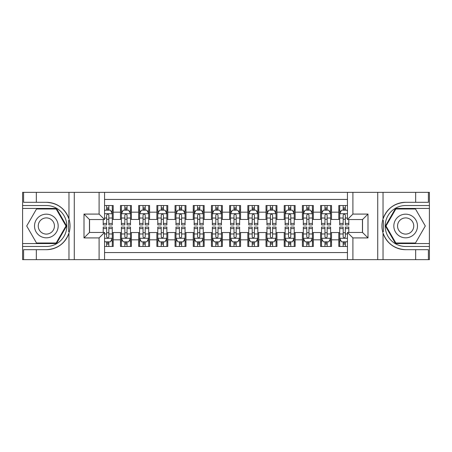 <?xml version="1.0" encoding="UTF-8"?>
<svg xmlns="http://www.w3.org/2000/svg" width="452" height="452" viewBox="0 0 452 452"><rect width="100%" height="100%" fill="white"/><g stroke="black" fill="none" stroke-linecap="round" stroke-linejoin="round"><path stroke-width="0.68" d="M104.559 259.657L347.441 259.657L347.441 232.458L362.538 232.458L362.538 219.542L347.441 219.542L347.441 192.343L104.559 192.343L104.559 219.542L89.462 219.542L89.462 232.458L104.559 232.458L104.559 259.657L36.335 259.657L36.335 249.696L46.341 249.696A23.696 23.696 0 0 0 68.97 233.04C70.359 228.35 70.359 223.661 68.97 218.96A23.696 23.696 0 0 0 46.341 202.304L36.335 202.304L36.335 192.343L22.6 192.343L22.6 243.555L56.477 243.555L66.614 226L56.477 208.445L22.6 208.445M347.441 205.53L338.797 205.53L338.797 212.174L331.519 212.174L331.519 219.452L338.797 219.452L338.797 212.174M331.519 212.174L331.519 205.53L320.604 205.53L320.604 212.174L313.326 212.174L313.326 219.452L320.604 219.452L320.604 212.174M313.326 212.174L313.326 205.53L302.411 205.53L302.411 212.174L295.133 212.174L295.133 219.452L302.411 219.452L302.411 212.174M295.133 212.174L295.133 205.53L284.218 205.53L284.218 212.174L276.94 212.174L276.94 219.452L284.218 219.452L284.218 212.174M276.94 212.174L276.94 205.53L266.025 205.53L266.025 212.174L258.747 212.174L258.747 219.452L266.025 219.452L266.025 212.174M258.747 212.174L258.747 205.53L247.832 205.53L247.832 212.174L240.554 212.174L240.554 219.452L247.832 219.452L247.832 212.174M240.554 212.174L240.554 205.53L229.639 205.53L229.639 212.174L222.361 212.174L222.361 219.452L229.639 219.452L229.639 212.174M222.361 212.174L222.361 205.53L211.446 205.53L211.446 212.174L204.168 212.174L204.168 219.452L211.446 219.452L211.446 212.174M204.168 212.174L204.168 205.53L193.253 205.53L193.253 212.174L185.975 212.174L185.975 219.452L193.253 219.452L193.253 212.174M185.975 212.174L185.975 205.53L175.06 205.53L175.06 212.174L167.782 212.174L167.782 219.452L175.06 219.452L175.06 212.174M167.782 212.174L167.782 205.53L156.867 205.53L156.867 212.174L149.589 212.174L149.589 219.452L156.867 219.452L156.867 212.174M149.589 212.174L149.589 205.53L138.674 205.53L138.674 212.174L131.396 212.174L131.396 219.452L138.674 219.452L138.674 212.174M131.396 212.174L131.396 205.53L120.481 205.53L120.481 219.452L113.203 219.452L113.203 205.53L104.559 205.53M104.559 246.47L113.203 246.47L113.203 232.548L120.481 232.548L120.481 246.47L131.396 246.47L131.396 232.548L138.674 232.548L138.674 239.826L131.396 239.826M138.674 239.826L138.674 246.47L149.589 246.47L149.589 232.548L156.867 232.548L156.867 239.826L149.589 239.826M156.867 239.826L156.867 246.47L167.782 246.47L167.782 232.548L175.06 232.548L175.06 239.826L167.782 239.826M175.06 239.826L175.06 246.47L185.975 246.47L185.975 232.548L193.253 232.548L193.253 239.826L185.975 239.826M193.253 239.826L193.253 246.47L204.168 246.47L204.168 232.548L211.446 232.548L211.446 239.826L204.168 239.826M211.446 239.826L211.446 246.47L222.361 246.47L222.361 232.548L229.639 232.548L229.639 239.826L222.361 239.826M229.639 239.826L229.639 246.47L240.554 246.47L240.554 232.548L247.832 232.548L247.832 239.826L240.554 239.826M247.832 239.826L247.832 246.47L258.747 246.47L258.747 232.548L266.025 232.548L266.025 239.826L258.747 239.826M266.025 239.826L266.025 246.47L276.94 246.47L276.94 232.548L284.218 232.548L284.218 239.826L276.94 239.826M284.218 239.826L284.218 246.47L295.133 246.47L295.133 232.548L302.411 232.548L302.411 239.826L295.133 239.826M302.411 239.826L302.411 246.47L313.326 246.47L313.326 232.548L320.604 232.548L320.604 239.826L313.326 239.826M320.604 239.826L320.604 246.47L331.519 246.47L331.519 232.548L338.797 232.548L338.797 239.826L331.519 239.826M347.441 199.439L104.559 199.439M104.559 252.561L347.441 252.561M338.797 239.826L338.797 246.47L347.441 246.47M89.552 219.542L89.552 232.458M362.447 232.458L362.447 219.542M106.655 210.078L108.836 210.078M112.294 210.078L113.203 210.078M106.655 219.271L108.836 219.271M112.294 219.271L113.203 219.271M106.655 232.729L108.836 232.729M112.294 232.729L113.203 232.729M106.655 241.922L108.836 241.922M112.294 241.922L113.203 241.922M120.481 219.271L121.39 219.271M124.848 219.271L127.029 219.271M130.487 219.271L131.396 219.271M120.481 210.078L121.39 210.078M124.848 210.078L127.029 210.078M130.487 210.078L131.396 210.078M120.481 232.729L121.39 232.729M124.848 232.729L127.029 232.729M130.487 232.729L131.396 232.729M120.481 241.922L121.39 241.922M124.848 241.922L127.029 241.922M130.487 241.922L131.396 241.922M138.674 232.729L139.583 232.729M143.041 232.729L145.222 232.729M148.68 232.729L149.589 232.729M138.674 241.922L139.583 241.922M143.041 241.922L145.222 241.922M148.68 241.922L149.589 241.922M138.674 210.078L139.583 210.078M143.041 210.078L145.222 210.078M148.68 210.078L149.589 210.078M138.674 219.271L139.583 219.271M143.041 219.271L145.222 219.271M148.68 219.271L149.589 219.271M156.867 232.729L157.776 232.729M161.234 232.729L163.415 232.729M166.873 232.729L167.782 232.729M156.867 241.922L157.776 241.922M161.234 241.922L163.415 241.922M166.873 241.922L167.782 241.922M156.867 210.078L157.776 210.078M161.234 210.078L163.415 210.078M166.873 210.078L167.782 210.078M156.867 219.271L157.776 219.271M161.234 219.271L163.415 219.271M166.873 219.271L167.782 219.271M175.06 232.729L175.969 232.729M179.427 232.729L181.608 232.729M185.066 232.729L185.975 232.729M175.06 241.922L175.969 241.922M179.427 241.922L181.608 241.922M185.066 241.922L185.975 241.922M175.06 210.078L175.969 210.078M179.427 210.078L181.608 210.078M185.066 210.078L185.975 210.078M175.06 219.271L175.969 219.271M179.427 219.271L181.608 219.271M185.066 219.271L185.975 219.271M193.253 232.729L194.162 232.729M197.62 232.729L199.801 232.729M203.259 232.729L204.168 232.729M193.253 241.922L194.162 241.922M197.62 241.922L199.801 241.922M203.259 241.922L204.168 241.922M193.253 210.078L194.162 210.078M197.62 210.078L199.801 210.078M203.259 210.078L204.168 210.078M193.253 219.271L194.162 219.271M197.62 219.271L199.801 219.271M203.259 219.271L204.168 219.271M211.446 232.729L212.355 232.729M215.813 232.729L217.994 232.729M221.452 232.729L222.361 232.729M211.446 241.922L212.355 241.922M215.813 241.922L217.994 241.922M221.452 241.922L222.361 241.922M211.446 210.078L212.355 210.078M215.813 210.078L217.994 210.078M221.452 210.078L222.361 210.078M211.446 219.271L212.355 219.271M215.813 219.271L217.994 219.271M221.452 219.271L222.361 219.271M229.639 232.729L230.548 232.729M234.006 232.729L236.187 232.729M239.645 232.729L240.554 232.729M229.639 241.922L230.548 241.922M234.006 241.922L236.187 241.922M239.645 241.922L240.554 241.922M229.639 210.078L230.548 210.078M234.006 210.078L236.187 210.078M239.645 210.078L240.554 210.078M229.639 219.271L230.548 219.271M234.006 219.271L236.187 219.271M239.645 219.271L240.554 219.271M247.832 232.729L248.741 232.729M252.199 232.729L254.38 232.729M257.838 232.729L258.747 232.729M247.832 241.922L248.741 241.922M252.199 241.922L254.38 241.922M257.838 241.922L258.747 241.922M247.832 210.078L248.741 210.078M252.199 210.078L254.38 210.078M257.838 210.078L258.747 210.078M247.832 219.271L248.741 219.271M252.199 219.271L254.38 219.271M257.838 219.271L258.747 219.271M266.025 232.729L266.934 232.729M270.392 232.729L272.573 232.729M276.031 232.729L276.94 232.729M266.025 241.922L266.934 241.922M270.392 241.922L272.573 241.922M276.031 241.922L276.94 241.922M266.025 210.078L266.934 210.078M270.392 210.078L272.573 210.078M276.031 210.078L276.94 210.078M266.025 219.271L266.934 219.271M270.392 219.271L272.573 219.271M276.031 219.271L276.94 219.271M284.218 232.729L285.127 232.729M288.585 232.729L290.766 232.729M294.224 232.729L295.133 232.729M284.218 241.922L285.127 241.922M288.585 241.922L290.766 241.922M294.224 241.922L295.133 241.922M284.218 210.078L285.127 210.078M288.585 210.078L290.766 210.078M294.224 210.078L295.133 210.078M284.218 219.271L285.127 219.271M288.585 219.271L290.766 219.271M294.224 219.271L295.133 219.271M302.411 232.729L303.32 232.729M306.778 232.729L308.959 232.729M312.417 232.729L313.326 232.729M302.411 241.922L303.32 241.922M306.778 241.922L308.959 241.922M312.417 241.922L313.326 241.922M302.411 210.078L303.32 210.078M306.778 210.078L308.959 210.078M312.417 210.078L313.326 210.078M302.411 219.271L303.32 219.271M306.778 219.271L308.959 219.271M312.417 219.271L313.326 219.271M320.604 232.729L321.513 232.729M324.971 232.729L327.152 232.729M330.61 232.729L331.519 232.729M320.604 241.922L321.513 241.922M324.971 241.922L327.152 241.922M330.61 241.922L331.519 241.922M320.604 210.078L321.513 210.078M324.971 210.078L327.152 210.078M330.61 210.078L331.519 210.078M320.604 219.271L321.513 219.271M324.971 219.271L327.152 219.271M330.61 219.271L331.519 219.271M338.797 232.729L339.706 232.729M343.164 232.729L345.345 232.729M338.797 241.922L339.706 241.922M343.164 241.922L345.345 241.922M338.797 210.078L339.706 210.078M343.164 210.078L345.345 210.078M338.797 219.271L339.706 219.271M343.164 219.271L345.345 219.271M108.836 207.897L106.655 207.897M103.197 223.424L103.197 224.91L106.655 224.91L106.655 223.424L103.197 223.424L103.197 219.542M110.972 211.174L112.294 211.174L112.294 224.91L108.836 224.91L108.836 215.175C108.107 213.773 107.384 213.773 106.655 215.175L106.655 223.424M112.294 211.174L112.294 205.53M112.294 213.813L110.474 210.174L105.017 210.174L104.559 211.084M106.655 210.174L106.655 205.53M108.836 205.53L108.836 210.174M106.655 244.103L108.836 244.103M104.559 240.916L105.017 241.826L110.474 241.826L112.294 238.187L112.294 227.09L108.836 227.09L108.836 228.576L112.294 228.576M112.294 238.187L112.294 246.47M103.197 232.458L103.197 227.09L106.655 227.09L106.655 236.825C107.378 238.227 108.107 238.227 108.836 236.825L108.836 228.576M108.836 241.826L108.836 246.47M106.655 246.47L106.655 241.826M52.257 215.757A11.825 11.825 0 0 0 36.103 220.084A11.825 11.825 0 0 0 40.431 236.243A11.825 11.825 0 0 0 56.585 231.916A11.825 11.825 0 0 0 52.257 215.757M50.392 218.988A8.096 8.096 0 0 0 39.33 221.955A8.096 8.096 0 0 0 42.296 233.012A8.096 8.096 0 0 0 53.353 230.045A8.096 8.096 0 0 0 50.392 218.988M56.161 243.012L36.522 243.012L26.702 226L36.522 208.988L56.161 208.988L65.986 226L56.161 243.012M411.569 215.757A11.825 11.825 0 0 0 395.415 220.084A11.825 11.825 0 0 0 399.743 236.243A11.825 11.825 0 0 0 415.896 231.916A11.825 11.825 0 0 0 411.569 215.757M409.704 218.988A8.096 8.096 0 0 0 398.647 221.955A8.096 8.096 0 0 0 401.608 233.012A8.096 8.096 0 0 0 412.67 230.045A8.096 8.096 0 0 0 409.704 218.988M415.478 243.012L395.839 243.012L386.014 226L395.839 208.988L415.478 208.988L425.298 226L415.478 243.012M68.585 231.464L69.399 231.464A23.696 23.696 0 0 0 69.405 220.548L68.585 220.548L68.585 231.605L69.365 231.605M36.335 192.343L68.97 192.343L68.97 218.96C65.02 208.53 57.477 202.976 46.341 202.304M46.341 249.696C57.477 249.024 65.02 243.47 68.97 233.04L68.97 259.657M99.101 259.657L99.101 237.916L84.004 237.916L84.004 214.084L99.101 214.084L99.101 192.343L74.269 192.343L74.269 259.657M36.335 259.657L22.6 259.657L22.6 243.555M22.6 246.47L46.341 246.47A20.47 20.47 0 0 0 66.811 226A20.47 20.47 0 0 0 46.341 205.53L22.6 205.53M68.97 192.343L74.269 192.343M99.101 192.343L104.559 192.343M36.335 249.696L23.6 249.696L23.6 259.657M36.335 202.304L23.6 202.304L23.6 192.343M99.101 237.916L104.559 232.458M84.004 237.916L89.462 232.458M84.004 214.084L89.462 219.542M99.101 214.084L104.559 219.542M68.585 220.548L69.371 220.406M69.953 228.034L70.026 225.164M69.789 222.576L69.664 221.808M382.629 231.593L383.415 231.593L383.415 220.536L382.601 220.536A23.696 23.696 0 0 0 405.659 249.696L415.665 249.696L415.665 259.657L429.4 259.657L429.4 208.445L395.523 208.445L385.386 226L395.523 243.555L429.4 243.555M347.441 192.343L415.665 192.343L415.665 202.304L405.659 202.304A23.696 23.696 0 0 0 382.635 220.395L383.415 220.536M405.659 202.304C394.523 202.976 386.98 208.53 383.03 218.96C381.641 223.65 381.641 228.339 383.03 233.04C386.98 243.47 394.523 249.024 405.659 249.696M352.899 192.343L352.899 214.084L367.996 214.084L367.996 237.916L352.899 237.916L352.899 259.657L377.731 259.657L377.731 192.343M383.03 233.04L383.03 259.657L415.665 259.657M415.665 192.343L429.4 192.343L429.4 208.445M429.4 205.53L405.659 205.53A20.47 20.47 0 0 0 385.189 226A20.47 20.47 0 0 0 405.659 246.47L429.4 246.47M383.03 259.657L377.731 259.657M352.899 259.657L347.441 259.657M415.665 202.304L428.4 202.304L428.4 192.343M415.665 249.696L428.4 249.696L428.4 259.657M352.899 214.084L347.441 219.542M367.996 214.084L362.538 219.542M367.996 237.916L362.538 232.458M352.899 237.916L347.441 232.458M382.047 223.966L381.974 226.836M382.211 229.424L382.335 230.192M383.415 231.452L382.595 231.452M127.029 207.897L124.848 207.897M130.487 223.424L127.029 223.424L127.029 224.91L130.487 224.91L130.487 213.813L128.667 210.174L123.21 210.174L121.39 213.813L121.39 224.91L124.848 224.91L124.848 223.424L121.39 223.424M121.39 213.813L121.39 205.53M130.487 213.813L130.487 205.53M124.848 210.174L124.848 205.53M127.029 205.53L127.029 210.174M127.029 223.424L127.029 215.175C126.3 213.773 125.577 213.773 124.848 215.175L124.848 223.424M145.222 207.897L143.041 207.897M148.68 223.424L145.222 223.424L145.222 224.91L148.68 224.91L148.68 213.813L146.86 210.174L141.403 210.174L139.583 213.813L139.583 224.91L143.041 224.91L143.041 223.424L139.583 223.424M139.583 213.813L139.583 205.53M148.68 213.813L148.68 205.53M143.041 210.174L143.041 205.53M145.222 205.53L145.222 210.174M145.222 223.424L145.222 215.175C144.493 213.773 143.77 213.773 143.041 215.175L143.041 223.424M163.415 207.897L161.234 207.897M166.873 223.424L163.415 223.424L163.415 224.91L166.873 224.91L166.873 213.813L165.053 210.174L159.596 210.174L157.776 213.813L157.776 224.91L161.234 224.91L161.234 223.424L157.776 223.424M157.776 213.813L157.776 205.53M166.873 213.813L166.873 205.53M161.234 210.174L161.234 205.53M163.415 205.53L163.415 210.174M163.415 223.424L163.415 215.175C162.686 213.773 161.963 213.773 161.234 215.175L161.234 223.424M181.608 207.897L179.427 207.897M185.066 223.424L181.608 223.424L181.608 224.91L185.066 224.91L185.066 213.813L183.246 210.174L177.789 210.174L175.969 213.813L175.969 224.91L179.427 224.91L179.427 223.424L175.969 223.424M175.969 213.813L175.969 205.53M185.066 213.813L185.066 205.53M179.427 210.174L179.427 205.53M181.608 205.53L181.608 210.174M181.608 223.424L181.608 215.175C180.879 213.773 180.156 213.773 179.427 215.175L179.427 223.424M124.848 244.103L127.029 244.103M121.39 228.576L124.848 228.576L124.848 227.09L121.39 227.09L121.39 238.187L123.21 241.826L128.667 241.826L130.487 238.187L130.487 227.09L127.029 227.09L127.029 228.576L130.487 228.576M130.487 238.187L130.487 246.47M121.39 238.187L121.39 246.47M127.029 241.826L127.029 246.47M124.848 246.47L124.848 241.826M124.848 228.576L124.848 236.825C125.571 238.227 126.3 238.227 127.029 236.825L127.029 228.576M143.041 244.103L145.222 244.103M139.583 228.576L143.041 228.576L143.041 227.09L139.583 227.09L139.583 238.187L141.403 241.826L146.86 241.826L148.68 238.187L148.68 227.09L145.222 227.09L145.222 228.576L148.68 228.576M148.68 238.187L148.68 246.47M139.583 238.187L139.583 246.47M145.222 241.826L145.222 246.47M143.041 246.47L143.041 241.826M143.041 228.576L143.041 236.825C143.764 238.227 144.493 238.227 145.222 236.825L145.222 228.576M161.234 244.103L163.415 244.103M157.776 228.576L161.234 228.576L161.234 227.09L157.776 227.09L157.776 238.187L159.596 241.826L165.053 241.826L166.873 238.187L166.873 227.09L163.415 227.09L163.415 228.576L166.873 228.576M166.873 238.187L166.873 246.47M157.776 238.187L157.776 246.47M163.415 241.826L163.415 246.47M161.234 246.47L161.234 241.826M161.234 228.576L161.234 236.825C161.957 238.227 162.686 238.227 163.415 236.825L163.415 228.576M179.427 244.103L181.608 244.103M175.969 228.576L179.427 228.576L179.427 227.09L175.969 227.09L175.969 238.187L177.789 241.826L183.246 241.826L185.066 238.187L185.066 227.09L181.608 227.09L181.608 228.576L185.066 228.576M185.066 238.187L185.066 246.47M175.969 238.187L175.969 246.47M181.608 241.826L181.608 246.47M179.427 246.47L179.427 241.826M179.427 228.576L179.427 236.825C180.15 238.227 180.879 238.227 181.608 236.825L181.608 228.576M199.801 207.897L197.62 207.897M203.259 223.424L199.801 223.424L199.801 224.91L203.259 224.91L203.259 213.813L201.439 210.174L195.982 210.174L194.162 213.813L194.162 224.91L197.62 224.91L197.62 223.424L194.162 223.424M194.162 213.813L194.162 205.53M203.259 213.813L203.259 205.53M197.62 210.174L197.62 205.53M199.801 205.53L199.801 210.174M199.801 223.424L199.801 215.175C199.078 213.773 198.349 213.773 197.62 215.175L197.62 223.424M197.62 244.103L199.801 244.103M194.162 228.576L197.62 228.576L197.62 227.09L194.162 227.09L194.162 238.187L195.982 241.826L201.439 241.826L203.259 238.187L203.259 227.09L199.801 227.09L199.801 228.576L203.259 228.576M203.259 238.187L203.259 246.47M194.162 238.187L194.162 246.47M199.801 241.826L199.801 246.47M197.62 246.47L197.62 241.826M197.62 228.576L197.62 236.825C198.343 238.227 199.072 238.227 199.801 236.825L199.801 228.576M217.994 207.897L215.813 207.897M221.452 223.424L217.994 223.424L217.994 224.91L221.452 224.91L221.452 213.813L219.632 210.174L214.175 210.174L212.355 213.813L212.355 224.91L215.813 224.91L215.813 223.424L212.355 223.424M212.355 213.813L212.355 205.53M221.452 213.813L221.452 205.53M215.813 210.174L215.813 205.53M217.994 205.53L217.994 210.174M217.994 223.424L217.994 215.175C217.271 213.773 216.542 213.773 215.813 215.175L215.813 223.424M215.813 244.103L217.994 244.103M212.355 228.576L215.813 228.576L215.813 227.09L212.355 227.09L212.355 238.187L214.175 241.826L219.632 241.826L221.452 238.187L221.452 227.09L217.994 227.09L217.994 228.576L221.452 228.576M221.452 238.187L221.452 246.47M212.355 238.187L212.355 246.47M217.994 241.826L217.994 246.47M215.813 246.47L215.813 241.826M215.813 228.576L215.813 236.825C216.536 238.227 217.265 238.227 217.994 236.825L217.994 228.576M236.187 207.897L234.006 207.897M239.645 223.424L236.187 223.424L236.187 224.91L239.645 224.91L239.645 213.813L237.825 210.174L232.368 210.174L230.548 213.813L230.548 224.91L234.006 224.91L234.006 223.424L230.548 223.424M230.548 213.813L230.548 205.53M239.645 213.813L239.645 205.53M234.006 210.174L234.006 205.53M236.187 205.53L236.187 210.174M236.187 223.424L236.187 215.175C235.464 213.773 234.735 213.773 234.006 215.175L234.006 223.424M234.006 244.103L236.187 244.103M230.548 228.576L234.006 228.576L234.006 227.09L230.548 227.09L230.548 238.187L232.368 241.826L237.825 241.826L239.645 238.187L239.645 227.09L236.187 227.09L236.187 228.576L239.645 228.576M239.645 238.187L239.645 246.47M230.548 238.187L230.548 246.47M236.187 241.826L236.187 246.47M234.006 246.47L234.006 241.826M234.006 228.576L234.006 236.825C234.729 238.227 235.458 238.227 236.187 236.825L236.187 228.576M254.38 207.897L252.199 207.897M257.838 223.424L254.38 223.424L254.38 224.91L257.838 224.91L257.838 213.813L256.018 210.174L250.561 210.174L248.741 213.813L248.741 224.91L252.199 224.91L252.199 223.424L248.741 223.424M248.741 213.813L248.741 205.53M257.838 213.813L257.838 205.53M252.199 210.174L252.199 205.53M254.38 205.53L254.38 210.174M254.38 223.424L254.38 215.175C253.657 213.773 252.928 213.773 252.199 215.175L252.199 223.424M252.199 244.103L254.38 244.103M248.741 228.576L252.199 228.576L252.199 227.09L248.741 227.09L248.741 238.187L250.561 241.826L256.018 241.826L257.838 238.187L257.838 227.09L254.38 227.09L254.38 228.576L257.838 228.576M257.838 238.187L257.838 246.47M248.741 238.187L248.741 246.47M254.38 241.826L254.38 246.47M252.199 246.47L252.199 241.826M252.199 228.576L252.199 236.825C252.922 238.227 253.651 238.227 254.38 236.825L254.38 228.576M272.573 207.897L270.392 207.897M276.031 223.424L272.573 223.424L272.573 224.91L276.031 224.91L276.031 213.813L274.211 210.174L268.754 210.174L266.934 213.813L266.934 224.91L270.392 224.91L270.392 223.424L266.934 223.424M266.934 213.813L266.934 205.53M276.031 213.813L276.031 205.53M270.392 210.174L270.392 205.53M272.573 205.53L272.573 210.174M272.573 223.424L272.573 215.175C271.85 213.773 271.121 213.773 270.392 215.175L270.392 223.424M270.392 244.103L272.573 244.103M266.934 228.576L270.392 228.576L270.392 227.09L266.934 227.09L266.934 238.187L268.754 241.826L274.211 241.826L276.031 238.187L276.031 227.09L272.573 227.09L272.573 228.576L276.031 228.576M276.031 238.187L276.031 246.47M266.934 238.187L266.934 246.47M272.573 241.826L272.573 246.47M270.392 246.47L270.392 241.826M270.392 228.576L270.392 236.825C271.121 238.227 271.844 238.227 272.573 236.825L272.573 228.576M290.766 207.897L288.585 207.897M294.224 223.424L290.766 223.424L290.766 224.91L294.224 224.91L294.224 213.813L292.404 210.174L286.947 210.174L285.127 213.813L285.127 224.91L288.585 224.91L288.585 223.424L285.127 223.424M285.127 213.813L285.127 205.53M294.224 213.813L294.224 205.53M288.585 210.174L288.585 205.53M290.766 205.53L290.766 210.174M290.766 223.424L290.766 215.175C290.043 213.773 289.314 213.773 288.585 215.175L288.585 223.424M288.585 244.103L290.766 244.103M285.127 228.576L288.585 228.576L288.585 227.09L285.127 227.09L285.127 238.187L286.947 241.826L292.404 241.826L294.224 238.187L294.224 227.09L290.766 227.09L290.766 228.576L294.224 228.576M294.224 238.187L294.224 246.47M285.127 238.187L285.127 246.47M290.766 241.826L290.766 246.47M288.585 246.47L288.585 241.826M288.585 228.576L288.585 236.825C289.314 238.227 290.037 238.227 290.766 236.825L290.766 228.576M308.959 207.897L306.778 207.897M312.417 223.424L308.959 223.424L308.959 224.91L312.417 224.91L312.417 213.813L310.597 210.174L305.14 210.174L303.32 213.813L303.32 224.91L306.778 224.91L306.778 223.424L303.32 223.424M303.32 213.813L303.32 205.53M312.417 213.813L312.417 205.53M306.778 210.174L306.778 205.53M308.959 205.53L308.959 210.174M308.959 223.424L308.959 215.175C308.236 213.773 307.507 213.773 306.778 215.175L306.778 223.424M306.778 244.103L308.959 244.103M303.32 228.576L306.778 228.576L306.778 227.09L303.32 227.09L303.32 238.187L305.14 241.826L310.597 241.826L312.417 238.187L312.417 227.09L308.959 227.09L308.959 228.576L312.417 228.576M312.417 238.187L312.417 246.47M303.32 238.187L303.32 246.47M308.959 241.826L308.959 246.47M306.778 246.47L306.778 241.826M306.778 228.576L306.778 236.825C307.507 238.227 308.23 238.227 308.959 236.825L308.959 228.576M327.152 207.897L324.971 207.897M330.61 223.424L327.152 223.424L327.152 224.91L330.61 224.91L330.61 213.813L328.79 210.174L323.333 210.174L321.513 213.813L321.513 224.91L324.971 224.91L324.971 223.424L321.513 223.424M321.513 213.813L321.513 205.53M330.61 213.813L330.61 205.53M324.971 210.174L324.971 205.53M327.152 205.53L327.152 210.174M327.152 223.424L327.152 215.175C326.429 213.773 325.7 213.773 324.971 215.175L324.971 223.424M324.971 244.103L327.152 244.103M321.513 228.576L324.971 228.576L324.971 227.09L321.513 227.09L321.513 238.187L323.333 241.826L328.79 241.826L330.61 238.187L330.61 227.09L327.152 227.09L327.152 228.576L330.61 228.576M330.61 238.187L330.61 246.47M321.513 238.187L321.513 246.47M327.152 241.826L327.152 246.47M324.971 246.47L324.971 241.826M324.971 228.576L324.971 236.825C325.7 238.227 326.423 238.227 327.152 236.825L327.152 228.576M345.345 207.897L343.164 207.897M347.441 211.084L346.983 210.174L341.526 210.174L339.706 213.813L339.706 224.91L343.164 224.91L343.164 223.424L339.706 223.424M339.706 213.813L339.706 205.53M348.803 219.542L348.803 224.91L345.345 224.91L345.345 215.175C344.622 213.773 343.893 213.773 343.164 215.175L343.164 223.424M343.164 210.174L343.164 205.53M345.345 205.53L345.345 210.174M343.164 244.103L345.345 244.103M348.803 228.576L348.803 227.09L345.345 227.09L345.345 228.576L348.803 228.576L348.803 232.458M341.028 240.826L339.706 240.826L339.706 227.09L343.164 227.09L343.164 236.825C343.893 238.227 344.616 238.227 345.345 236.825L345.345 228.576M339.706 240.826L339.706 246.47M339.706 238.187L341.526 241.826L346.983 241.826L347.441 240.916M345.345 241.826L345.345 246.47M343.164 246.47L343.164 241.826M120.481 239.826L113.203 239.826M120.481 212.174L113.203 212.174M112.249 213.717L104.559 213.717M112.294 223.424L108.836 223.424M106.655 218.028L104.559 218.028M112.294 218.028L108.836 218.028M108.836 209.056L106.655 209.056M104.559 238.283L112.249 238.283M112.294 240.826L110.972 240.826M103.197 228.576L106.655 228.576M108.836 233.972L112.294 233.972M104.559 233.972L106.655 233.972M106.655 242.944L108.836 242.944M383.03 192.343L383.03 218.96M130.442 213.717L121.435 213.717M121.39 211.174L122.707 211.174M129.165 211.174L130.487 211.174M124.848 218.028L121.39 218.028M130.487 218.028L127.029 218.028M127.029 209.056L124.848 209.056M148.635 213.717L139.628 213.717M139.583 211.174L140.9 211.174M147.358 211.174L148.68 211.174M143.041 218.028L139.583 218.028M148.68 218.028L145.222 218.028M145.222 209.056L143.041 209.056M166.828 213.717L157.821 213.717M157.776 211.174L159.093 211.174M165.551 211.174L166.873 211.174M161.234 218.028L157.776 218.028M166.873 218.028L163.415 218.028M163.415 209.056L161.234 209.056M185.021 213.717L176.014 213.717M175.969 211.174L177.286 211.174M183.749 211.174L185.066 211.174M179.427 218.028L175.969 218.028M185.066 218.028L181.608 218.028M181.608 209.056L179.427 209.056M121.435 238.283L130.442 238.283M130.487 240.826L129.165 240.826M122.707 240.826L121.39 240.826M127.029 233.972L130.487 233.972M121.39 233.972L124.848 233.972M124.848 242.944L127.029 242.944M139.628 238.283L148.635 238.283M148.68 240.826L147.358 240.826M140.9 240.826L139.583 240.826M145.222 233.972L148.68 233.972M139.583 233.972L143.041 233.972M143.041 242.944L145.222 242.944M157.821 238.283L166.828 238.283M166.873 240.826L165.551 240.826M159.093 240.826L157.776 240.826M163.415 233.972L166.873 233.972M157.776 233.972L161.234 233.972M161.234 242.944L163.415 242.944M176.014 238.283L185.021 238.283M185.066 240.826L183.749 240.826M177.286 240.826L175.969 240.826M181.608 233.972L185.066 233.972M175.969 233.972L179.427 233.972M179.427 242.944L181.608 242.944M203.214 213.717L194.207 213.717M194.162 211.174L195.479 211.174M201.942 211.174L203.259 211.174M197.62 218.028L194.162 218.028M203.259 218.028L199.801 218.028M199.801 209.056L197.62 209.056M194.207 238.283L203.214 238.283M203.259 240.826L201.942 240.826M195.479 240.826L194.162 240.826M199.801 233.972L203.259 233.972M194.162 233.972L197.62 233.972M197.62 242.944L199.801 242.944M221.407 213.717L212.4 213.717M212.355 211.174L213.672 211.174M220.135 211.174L221.452 211.174M215.813 218.028L212.355 218.028M221.452 218.028L217.994 218.028M217.994 209.056L215.813 209.056M212.4 238.283L221.407 238.283M221.452 240.826L220.135 240.826M213.672 240.826L212.355 240.826M217.994 233.972L221.452 233.972M212.355 233.972L215.813 233.972M215.813 242.944L217.994 242.944M239.6 213.717L230.593 213.717M230.548 211.174L231.865 211.174M238.328 211.174L239.645 211.174M234.006 218.028L230.548 218.028M239.645 218.028L236.187 218.028M236.187 209.056L234.006 209.056M230.593 238.283L239.6 238.283M239.645 240.826L238.328 240.826M231.865 240.826L230.548 240.826M236.187 233.972L239.645 233.972M230.548 233.972L234.006 233.972M234.006 242.944L236.187 242.944M257.793 213.717L248.786 213.717M248.741 211.174L250.058 211.174M256.521 211.174L257.838 211.174M252.199 218.028L248.741 218.028M257.838 218.028L254.38 218.028M254.38 209.056L252.199 209.056M248.786 238.283L257.793 238.283M257.838 240.826L256.521 240.826M250.058 240.826L248.741 240.826M254.38 233.972L257.838 233.972M248.741 233.972L252.199 233.972M252.199 242.944L254.38 242.944M275.986 213.717L266.979 213.717M266.934 211.174L268.251 211.174M274.714 211.174L276.031 211.174M270.392 218.028L266.934 218.028M276.031 218.028L272.573 218.028M272.573 209.056L270.392 209.056M266.979 238.283L275.986 238.283M276.031 240.826L274.714 240.826M268.251 240.826L266.934 240.826M272.573 233.972L276.031 233.972M266.934 233.972L270.392 233.972M270.392 242.944L272.573 242.944M294.179 213.717L285.172 213.717M285.127 211.174L286.449 211.174M292.907 211.174L294.224 211.174M288.585 218.028L285.127 218.028M294.224 218.028L290.766 218.028M290.766 209.056L288.585 209.056M285.172 238.283L294.179 238.283M294.224 240.826L292.907 240.826M286.449 240.826L285.127 240.826M290.766 233.972L294.224 233.972M285.127 233.972L288.585 233.972M288.585 242.944L290.766 242.944M312.372 213.717L303.365 213.717M303.32 211.174L304.642 211.174M311.1 211.174L312.417 211.174M306.778 218.028L303.32 218.028M312.417 218.028L308.959 218.028M308.959 209.056L306.778 209.056M303.365 238.283L312.372 238.283M312.417 240.826L311.1 240.826M304.642 240.826L303.32 240.826M308.959 233.972L312.417 233.972M303.32 233.972L306.778 233.972M306.778 242.944L308.959 242.944M330.565 213.717L321.558 213.717M321.513 211.174L322.835 211.174M329.293 211.174L330.61 211.174M324.971 218.028L321.513 218.028M330.61 218.028L327.152 218.028M327.152 209.056L324.971 209.056M321.558 238.283L330.565 238.283M330.61 240.826L329.293 240.826M322.835 240.826L321.513 240.826M327.152 233.972L330.61 233.972M321.513 233.972L324.971 233.972M324.971 242.944L327.152 242.944M347.441 213.717L339.751 213.717M339.706 211.174L341.028 211.174M348.803 223.424L345.345 223.424M343.164 218.028L339.706 218.028M347.441 218.028L345.345 218.028M345.345 209.056L343.164 209.056M339.751 238.283L347.441 238.283M339.706 228.576L343.164 228.576M345.345 233.972L347.441 233.972M339.706 233.972L343.164 233.972M343.164 242.944L345.345 242.944"/></g></svg>
